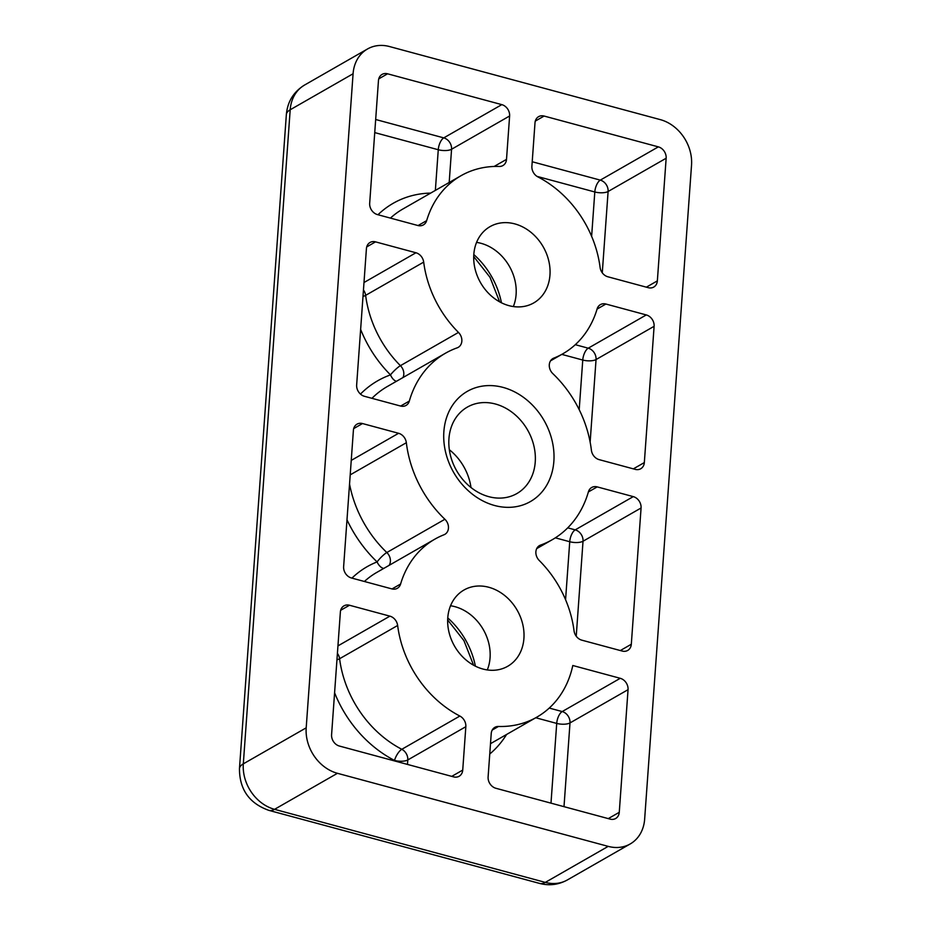 <?xml version="1.0" encoding="UTF-8"?>
<svg xmlns="http://www.w3.org/2000/svg" width="931" height="931" viewBox="0 0 931 931"><rect width="100%" height="100%" fill="white"/><g stroke="black" fill="none" stroke-linecap="round" stroke-linejoin="round"><path stroke-width="1.4" d="M470.993 487.518A49.82 40.906 60.2 0 0 449.347 449.731M488.775 496.665A49.82 40.906 60.2 0 0 516.856 493.57A49.82 40.906 60.2 0 0 533.847 445.728A49.82 40.906 60.2 0 0 495.42 404.007A49.82 40.906 60.2 0 0 467.327 407.115A49.82 40.906 60.2 0 0 450.336 454.956A49.82 40.906 60.2 0 0 488.775 496.665M494.629 505.51A63.494 52.136 60.2 0 0 553.864 461.299A63.494 52.136 60.2 0 0 503.101 387.412A63.494 52.136 60.2 0 0 443.866 431.623A63.494 52.136 60.2 0 0 494.629 505.51M514.82 223.894A43.955 36.1 -119.8 0 1 548.731 260.703A43.955 36.1 -119.8 0 1 533.742 302.912A43.955 36.1 -119.8 0 1 508.954 305.647A43.955 36.1 -119.8 0 1 475.043 268.838A43.955 36.1 -119.8 0 1 490.043 226.629A43.955 36.1 -119.8 0 1 514.82 223.894M476.579 242.386A43.955 36.1 -119.8 0 1 480.955 243.294A43.955 36.1 -119.8 0 1 513.342 306.555M488.775 587.263A43.955 36.1 -119.8 0 1 522.687 624.073A43.955 36.1 -119.8 0 1 507.686 666.293A43.955 36.1 -119.8 0 1 482.91 669.028A43.955 36.1 -119.8 0 1 448.998 632.219A43.955 36.1 -119.8 0 1 463.999 590.01A43.955 36.1 -119.8 0 1 488.775 587.263M450.534 605.755A43.955 36.1 -119.8 0 1 454.91 606.663A43.955 36.1 -119.8 0 1 487.297 669.936M353.082 73.758L290.193 109.777L243.317 763.851L306.194 727.833L353.082 73.758A39.079 32.085 60.2 0 1 367.501 48.982A39.079 32.085 60.2 0 1 389.53 46.55L660.288 119.622A39.079 32.085 60.2 0 1 691.535 165.09L644.648 819.164A39.079 32.085 60.2 0 1 630.229 843.94L567.34 879.958C558.565 884.776 549.337 885.94 539.631 883.426A29.303 12.941 -74.9 0 0 545.31 882.39L608.199 846.372L337.441 773.3L274.552 809.33L545.31 882.39A39.079 32.085 60.2 0 0 567.34 879.958M306.194 727.833A39.079 32.085 60.2 0 0 337.441 773.3M608.199 846.372A39.079 32.085 60.2 0 0 630.229 843.94M400.633 406.056L409.326 401.075A107.449 88.236 -119.8 0 1 445.46 353.221A107.449 88.236 -119.8 0 1 457.179 347.833A9.764 8.018 -119.8 0 0 458.238 347.344A9.764 8.018 -119.8 0 0 458.471 332.425A102.561 84.221 -119.8 0 1 423.686 262.111L365.639 295.36A9.764 2.514 -7.3 0 1 362.997 296.442M409.326 401.075A9.764 8.018 -119.8 0 1 406.044 405.427A9.764 8.018 -119.8 0 1 400.539 406.032L364.463 396.303A9.764 8.018 -119.8 0 1 356.654 384.934L366.418 248.67A9.764 8.018 -119.8 0 1 370.026 242.467A9.764 8.018 -119.8 0 1 375.53 241.862L366.721 246.913M363.998 282.524L415.936 252.767L375.53 241.862M415.936 252.767A9.764 8.018 -119.8 0 1 423.686 262.111M633.348 468.863L644.333 462.567L654.109 326.304L596.049 359.552L590.138 442.132M644.333 462.567A9.764 8.018 -119.8 0 1 640.726 468.759A9.764 8.018 -119.8 0 1 635.221 469.364L599.145 459.635A9.764 8.018 -119.8 0 1 591.394 450.208A107.449 88.236 -119.8 0 0 552.851 373.645A9.764 8.018 -119.8 0 1 552.898 358.551A9.764 8.018 -119.8 0 1 553.77 358.132L552.106 359.087M575.3 344.691L588.241 348.182L646.289 314.934L605.895 304.03A9.764 8.018 -119.8 0 0 600.379 304.635A9.764 8.018 -119.8 0 0 597.12 308.906A102.561 84.221 -119.8 0 1 562.871 353.768A102.561 84.221 -119.8 0 1 553.77 358.132M646.289 314.934A9.764 8.018 -119.8 0 1 654.109 326.304M392.009 588.939L400.609 584.005A102.561 84.221 -119.8 0 1 434.858 539.154A102.561 84.221 -119.8 0 1 443.971 534.778A9.764 8.018 -119.8 0 0 444.832 534.371A9.764 8.018 -119.8 0 0 444.89 519.265A107.449 88.236 -119.8 0 1 406.347 442.714L350.207 474.868M400.609 584.005A9.764 8.018 -119.8 0 1 397.351 588.287A9.764 8.018 -119.8 0 1 391.846 588.892L351.441 577.988A9.764 8.018 -119.8 0 1 343.632 566.618L353.396 430.355A9.764 8.018 -119.8 0 1 357.004 424.164A9.764 8.018 -119.8 0 1 362.508 423.547L353.687 428.597M351.243 460.403L398.584 433.287L362.508 423.547M398.584 433.287A9.764 8.018 -119.8 0 1 406.347 442.714M608.28 818.605L619.266 812.309L628.053 689.673L570.005 722.922L564 806.665M619.266 812.309A9.764 8.018 -119.8 0 1 615.659 818.512A9.764 8.018 -119.8 0 1 610.154 819.117L495.92 788.289A9.764 8.018 -119.8 0 1 488.112 776.92L491.231 733.547A9.764 8.018 -119.8 0 1 494.827 727.355A9.764 8.018 -119.8 0 1 498.481 726.459L492.22 730.055M549.243 708.06L562.196 711.563L620.244 678.303L572.798 665.502A102.561 84.221 -119.8 0 1 536.826 717.149A102.561 84.221 -119.8 0 1 498.481 726.459M620.244 678.303A9.764 8.018 -119.8 0 1 628.053 689.673M375.682 119.505L443.761 137.881L501.809 104.633L387.575 73.805A9.764 8.018 -119.8 0 0 382.071 74.41A9.764 8.018 -119.8 0 0 378.463 80.601L369.677 203.249A9.764 8.018 -119.8 0 0 377.486 214.607L417.891 225.511A9.764 8.018 -119.8 0 0 423.396 224.906A9.764 8.018 -119.8 0 0 426.654 220.635A102.561 84.221 -119.8 0 1 460.903 175.773A102.561 84.221 -119.8 0 1 499.249 166.451A9.764 8.018 -119.8 0 0 502.903 165.567A9.764 8.018 -119.8 0 0 506.511 159.376L509.618 115.991L451.57 149.251L449.184 182.488M501.809 104.633A9.764 8.018 -119.8 0 1 509.618 115.991M337.941 645.893L389.891 616.147L349.486 605.243A9.764 8.018 -119.8 0 0 343.981 605.848A9.764 8.018 -119.8 0 0 340.374 612.039L331.587 734.675A9.764 8.018 -119.8 0 0 339.396 746.045L453.618 776.873A9.764 8.018 -119.8 0 0 459.123 776.268A9.764 8.018 -119.8 0 0 462.73 770.077L465.837 726.692L407.79 759.952L407.475 764.421M389.891 616.147A9.764 8.018 -119.8 0 1 397.642 625.481L339.594 658.729A9.764 2.514 -7.3 0 1 336.952 659.823M337.406 653.364A9.764 8.018 60.2 0 1 339.594 658.729A102.561 84.221 60.2 0 0 401.808 749.292L459.856 716.044A102.561 84.221 -119.8 0 1 397.642 625.481M459.856 716.044A9.764 8.018 -119.8 0 1 465.837 726.692M567.724 527.854L575.218 529.867L633.266 496.619L597.202 486.89A9.764 8.018 -119.8 0 0 591.685 487.495A9.764 8.018 -119.8 0 0 588.404 491.847A107.449 88.236 -119.8 0 1 552.269 539.701A107.449 88.236 -119.8 0 1 540.562 545.089L538.537 546.253M633.266 496.619A9.764 8.018 -119.8 0 1 641.075 507.989L583.027 541.237L576.231 636.187M620.325 650.548L631.311 644.252L641.075 507.989M631.311 644.252A9.764 8.018 -119.8 0 1 627.703 650.443A9.764 8.018 -119.8 0 1 622.199 651.048L581.794 640.156A9.764 8.018 -119.8 0 1 574.043 630.811A102.561 84.221 -119.8 0 0 539.258 560.497A9.764 8.018 -119.8 0 1 539.491 545.578A9.764 8.018 -119.8 0 1 540.562 545.089M532.206 161.75L600.297 180.125L658.345 146.865L544.111 116.049A9.764 8.018 -119.8 0 0 538.607 116.654A9.764 8.018 -119.8 0 0 534.999 122.845L531.892 166.23A9.764 8.018 -119.8 0 0 537.874 176.878A102.561 84.221 -119.8 0 1 600.099 267.441A9.764 8.018 -119.8 0 0 607.85 276.775L648.244 287.679A9.764 8.018 -119.8 0 0 653.748 287.074A9.764 8.018 -119.8 0 0 657.356 280.883L666.154 158.235L608.106 191.495L602.276 272.806M658.345 146.865A9.764 8.018 -119.8 0 1 666.154 158.235M396.397 381.326A9.764 5.516 70.4 0 1 390.496 374.89A9.764 1.746 135 0 1 400.423 365.674L458.471 332.425M383.77 568.422A9.764 5.539 68.5 0 1 377.09 561.917A9.764 1.885 133.7 0 1 386.83 552.525L444.89 519.265M447.764 617.928A73.258 60.154 -119.8 0 1 475.392 666.165M473.809 254.547A73.258 60.154 -119.8 0 1 501.448 302.784M544.111 116.049L535.302 121.1M646.37 287.167L657.356 280.883M591.627 236.334L594.804 191.972L537.036 176.39M597.202 486.89L588.38 491.94M565.571 599.704L569.737 541.726L555.33 537.839M349.486 605.243L340.665 610.294M451.744 776.373L462.73 770.077M394.465 760.906L394.488 760.429A112.337 92.239 -119.8 0 1 334.59 692.78M387.575 73.805L378.766 78.856M494.128 166.463L506.511 159.376M460.903 175.773L402.855 209.021A102.561 84.221 60.2 0 0 390.438 218.11M418.054 225.558L426.654 220.635M435.359 190.413L438.268 149.74L374.739 132.598M377.986 214.747A112.337 92.239 -119.8 0 1 430.669 193.089M550.989 803.15L556.715 723.41L535.756 717.754M506.58 734.466A112.337 92.239 -119.8 0 1 489.753 754.005M434.858 539.154L376.811 572.402A102.561 84.221 60.2 0 0 364.393 581.479M349.544 484.039A107.449 88.236 60.2 0 0 386.83 552.525A9.764 8.018 60.2 0 1 390.392 561.428A9.764 8.018 60.2 0 1 389.146 565.326M351.941 578.128A112.337 92.239 -119.8 0 1 377.09 561.917A117.225 96.254 -119.8 0 1 346.984 519.777M605.895 304.03L597.074 309.08M579.198 409.675L582.759 360.041L561.8 354.385M445.46 353.221L387.412 386.47A107.449 88.236 60.2 0 0 371.958 398.317M363.462 289.983A9.764 8.018 60.2 0 1 365.639 295.36A102.561 84.221 60.2 0 0 400.423 365.674A9.764 8.018 60.2 0 1 403.798 374.402A9.764 8.018 60.2 0 1 402.972 377.555M360.472 394.081A117.225 96.254 -119.8 0 1 390.496 374.89A112.337 92.239 -119.8 0 1 360.634 329.399M304.623 85.012A39.079 32.085 60.2 0 0 290.193 109.777A29.303 10.59 -175.9 0 0 286.352 114.536C287.539 101.63 293.626 91.785 304.623 85.012L367.501 48.982M286.352 114.536L239.465 768.61A29.303 10.59 -175.9 0 1 243.317 763.851A39.079 32.085 60.2 0 0 274.552 809.33A29.303 12.941 105.1 0 1 268.873 810.366L539.631 883.426M608.106 191.495A9.764 3.526 4.1 0 1 594.804 191.972A9.764 4.318 105.1 0 1 600.297 180.125A9.764 8.018 60.2 0 1 608.106 191.495M451.57 149.251A9.764 3.526 4.1 0 1 438.268 149.74A9.764 4.318 105.1 0 1 443.761 137.881A9.764 8.018 60.2 0 1 451.57 149.251M556.715 723.41A9.764 4.318 105.1 0 1 562.196 711.563A9.764 8.018 60.2 0 1 570.005 722.922A9.764 3.526 4.1 0 1 556.715 723.41M394.488 760.429A9.764 3.445 117.4 0 1 401.808 749.292A9.764 8.018 60.2 0 1 407.79 759.952A9.764 3.526 4.1 0 1 394.488 760.429M583.027 541.237A9.764 3.526 4.1 0 1 569.737 541.726A9.764 4.318 105.1 0 1 575.218 529.867A9.764 8.018 60.2 0 1 583.027 541.237M582.759 360.041A9.764 4.318 105.1 0 1 588.241 348.182A9.764 8.018 60.2 0 1 596.049 359.552A9.764 3.526 4.1 0 1 582.759 360.041M552.269 539.701L536.71 548.615M536.826 717.149L490.497 743.683M562.871 353.768L550.535 360.844M499.633 301.842L490.009 277.298L473.716 256.584M473.588 665.223L463.964 640.679L447.671 619.965M239.465 768.61C239.465 789.465 249.264 803.383 268.873 810.366"/></g></svg>
